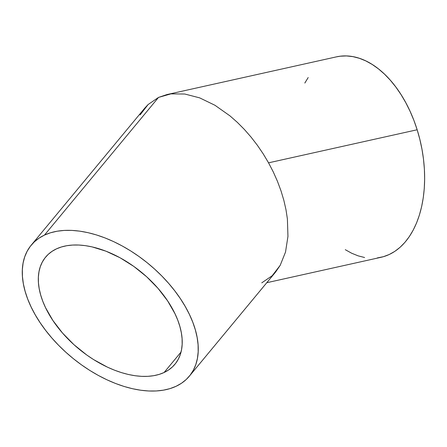 <?xml version="1.0" encoding="UTF-8"?>
<svg xmlns="http://www.w3.org/2000/svg" width="447" height="447" viewBox="0 0 447 447"><rect width="100%" height="100%" fill="white"/><g stroke="black" fill="none" stroke-linecap="round" stroke-linejoin="round"><path stroke-width="0.67" d="M164.077 372.519L181.024 352.068L164.077 372.519L159.138 374.413L153.723 375.687L147.896 376.34L141.705 376.357L135.206 375.748L128.473 374.508L121.562 372.653L114.544 370.2L107.481 367.177L93.507 359.533L86.729 354.985L73.917 344.654L62.502 333.021L52.925 320.533L45.549 307.665L42.778 301.244L40.66 294.914L39.207 288.734L38.442 282.767L38.369 277.067L38.99 271.692L40.297 266.697L42.275 262.121L44.907 258.014L48.17 254.41L52.036 251.354L56.456 248.867A83.963 49.483 39.6 0 1 150.298 280.196A83.963 49.483 39.6 0 1 174.922 364.26A83.963 49.483 39.6 0 1 164.077 372.519A83.963 49.483 39.6 0 1 70.235 341.19A83.963 49.483 39.6 0 1 45.611 257.131A83.963 49.483 39.6 0 1 56.456 248.867L61.395 246.979L66.81 245.699L72.638 245.051L78.828 245.029L85.327 245.643L92.06 246.884L105.989 251.186L120.087 257.779L133.798 266.406L146.616 276.732L158.031 288.365L167.608 300.853L174.984 313.727L177.755 320.147L179.873 326.478L181.326 332.657L182.091 338.625L182.164 344.319L181.543 349.694L180.236 354.694L178.258 359.271L175.626 363.377L172.363 366.976L168.497 370.032L164.077 372.519M266.775 282.711L381.045 257.293A102.67 63.53 -102.5 0 0 417.157 129.764L268.552 162.825L273.335 172.045L277.503 181.437L281.023 190.914L283.862 200.385L285.991 209.755L287.393 218.941L287.952 236.385L285.521 252.052L280.191 265.339L272.173 275.738L261.769 282.85M140.107 114.918L148.125 104.52L144.744 108.146L31.206 245.196A102.67 60.507 39.6 0 1 44.465 235.094L158.529 97.412L148.125 104.52L158.529 97.412L44.465 235.094A102.67 60.507 39.6 0 1 159.221 273.402A102.67 60.507 39.6 0 1 189.327 376.195A102.67 60.507 39.6 0 1 176.068 386.297A102.67 60.507 39.6 0 1 61.312 347.989A102.67 60.507 39.6 0 1 31.206 245.196M170.916 93.87L158.529 97.412L166.954 94.563L170.916 93.87L184.807 94.021L199.675 97.871L184.807 94.021M214.946 105.263L199.675 97.871L214.946 105.263L230.032 115.918L214.946 105.263M237.323 122.344L230.032 115.918L237.323 122.344L244.353 129.423L237.323 122.344M251.052 137.089L244.353 129.423L251.052 137.089L257.36 145.264L251.052 137.089M263.216 153.869L257.36 145.264L263.216 153.869L268.552 162.825L263.216 153.869M189.327 376.195L275.553 272.117L280.191 265.339L285.521 252.052L287.952 236.385L287.393 218.941L285.991 209.755L283.862 200.385L281.023 190.914L277.503 181.437L273.335 172.045L268.552 162.825L417.157 129.764A102.67 63.53 -102.5 0 0 336.457 56.853L166.954 94.563M44.465 235.094L39.057 238.134L34.335 241.872L30.346 246.275L27.122 251.298L24.702 256.891L23.104 263.004L22.35 269.575L22.439 276.542L23.373 283.839L25.149 291.394L27.742 299.138L31.128 306.988L35.274 314.878L40.146 322.723L45.695 330.456L51.863 337.999L58.591 345.28L65.821 352.225L73.476 358.768L81.488 364.853L89.774 370.412L98.262 375.402L106.861 379.76L115.494 383.459L124.076 386.459L132.53 388.722L140.766 390.242L148.706 390.991L156.277 390.969L163.406 390.17L170.028 388.611L176.068 386.297L181.476 383.258L186.198 379.52L190.187 375.117L193.411 370.094L195.831 364.501L197.423 358.388L198.183 351.811L198.094 344.844L197.155 337.552L195.384 329.992L192.791 322.253L189.405 314.397L185.259 306.513L180.387 298.663L174.838 290.93L168.67 283.392L161.943 276.112L154.712 269.167L147.057 262.618L139.045 256.539L130.759 250.974L122.271 245.99L113.672 241.626L105.039 237.927L96.451 234.932L88.003 232.663L79.767 231.149L71.827 230.395L64.256 230.423L57.127 231.216L50.505 232.781L44.465 235.094M377.296 257.936L383.403 256.69L389.276 254.483L394.857 251.337L400.087 247.28L404.915 242.363L409.307 236.619L413.207 230.11L416.582 222.897L419.398 215.046L421.633 206.643L423.264 197.758L424.276 188.489L424.65 178.912L424.393 169.122L423.505 159.221L421.99 149.298L419.867 139.447L417.157 129.764L413.883 120.349L410.078 111.286L405.781 102.665L401.026 94.568L395.869 87.07L390.354 80.248L384.532 74.168L378.464 68.883L372.206 64.452L365.819 60.909L359.36 58.294L352.901 56.629L346.492 55.931L340.206 56.205L336.384 56.87M308.195 77.527L304.826 83.053M345.296 249.694L351.683 253.237L358.142 255.852L364.601 257.517"/></g></svg>

